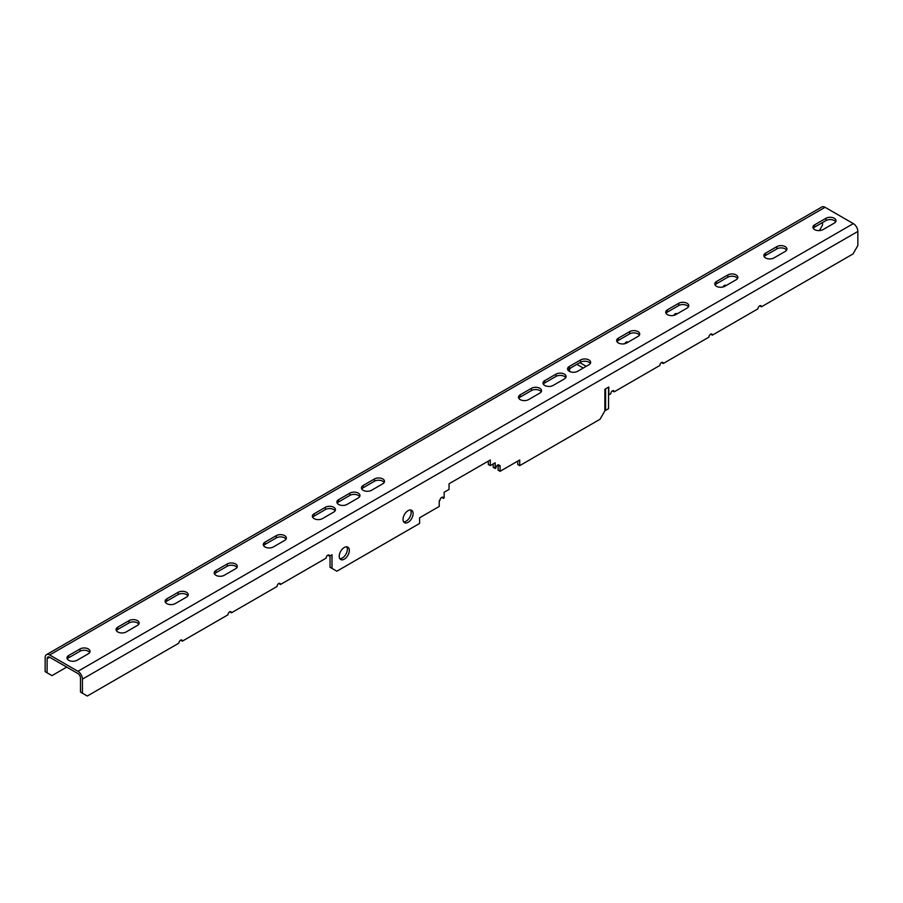 <?xml version="1.0" encoding="UTF-8"?>
<svg xmlns="http://www.w3.org/2000/svg" width="903" height="903" viewBox="0 0 903 903"><rect width="100%" height="100%" fill="white"/><g stroke="black" fill="none" stroke-linecap="round" stroke-linejoin="round"><path stroke-width="1.35" d="M116.385 630.689A5.903 3.409 180 0 1 117.785 629.414L129.073 622.889A5.903 3.409 180 0 1 138.802 624.165M126.127 631.965A5.903 3.409 180 0 1 119.693 632.698A5.903 3.409 180 0 1 116.058 629.549A5.903 3.409 180 0 1 117.785 627.145L129.073 620.632A5.903 3.409 180 0 1 135.495 619.887A5.903 3.409 180 0 1 139.141 623.036A5.903 3.409 180 0 1 137.414 625.44L126.127 631.965M764.198 256.678A5.903 3.409 180 0 1 765.586 255.402L776.873 248.889A5.903 3.409 180 0 1 786.615 250.165M773.927 257.953A5.903 3.409 180 0 1 767.505 258.687A5.903 3.409 180 0 1 763.859 255.549A5.903 3.409 180 0 1 765.586 253.133L776.873 246.621A5.903 3.409 180 0 1 783.307 245.887A5.903 3.409 180 0 1 786.942 249.025A5.903 3.409 180 0 1 785.215 251.44L773.927 257.953M410.526 509.981A7.145 4.131 -60 0 1 411.158 512.452A7.145 4.131 -60 0 1 403.652 521.889M413.122 513.581A7.145 4.131 -60 0 1 410.007 520.771A7.145 4.131 -60 0 1 404.499 522.69A7.145 4.131 -60 0 1 404.499 514.439A7.145 4.131 -60 0 1 411.644 510.308A7.145 4.131 -60 0 1 413.122 513.581M346.729 546.812A7.145 4.131 -60 0 1 347.362 549.284A7.145 4.131 -60 0 1 339.855 558.72M349.326 550.412A7.145 4.131 -60 0 1 346.199 557.614A7.145 4.131 -60 0 1 340.691 559.521A7.145 4.131 -60 0 1 340.691 551.27A7.145 4.131 -60 0 1 347.847 547.139A7.145 4.131 -60 0 1 349.326 550.412M710.627 334.166L712.343 335.16L757.978 308.815A2.427 1.4 -60 0 1 759.039 306.365A2.427 1.4 -60 0 1 760.913 305.722A2.427 1.4 -60 0 1 761.421 306.828L759.694 305.835M661.549 362.509L663.265 363.503L708.9 337.146A2.427 1.4 -60 0 1 709.961 334.697A2.427 1.4 -60 0 1 711.835 334.054A2.427 1.4 -60 0 1 712.343 335.16M612.471 390.841L614.187 391.834L659.833 365.478A2.427 1.4 -60 0 1 660.883 363.04A2.427 1.4 -60 0 1 662.757 362.385A2.427 1.4 -60 0 1 663.265 363.503M608.543 394.803L610.755 393.81A2.427 1.4 -60 0 1 611.816 391.371A2.427 1.4 -60 0 1 613.679 390.717A2.427 1.4 -60 0 1 614.187 391.834M517.758 461.106L517.758 464.503L519.71 465.643L600.01 419.285L604.863 410.876L604.863 389.283L608.791 387.015L608.791 394.95M498.117 465.361L498.117 470.17L500.081 471.31L519.71 459.977L519.71 465.643M497.632 465.079L499.348 466.061L500.081 465.643L500.081 471.31M493.219 463.939L493.219 467.336L495.183 468.476L495.916 468.047A2.427 1.4 -60 0 1 496.977 465.609A2.427 1.4 -60 0 1 498.851 464.955A2.427 1.4 -60 0 1 499.348 466.061M488.309 461.106L488.309 464.503L490.273 465.643L495.183 462.81L495.183 468.476M441.68 497.372L443.407 498.366L444.141 497.937L444.141 492.27L449.051 489.437L449.051 483.771L490.273 459.977L490.273 465.643M327.823 555.176L329.55 556.169L331.999 554.747L331.999 568.405L336.853 571.215L419.602 523.447L419.602 517.78L439.23 506.436L439.23 500.77L439.964 500.352A2.427 1.4 -60 0 1 441.025 497.903A2.427 1.4 -60 0 1 442.899 497.26A2.427 1.4 -60 0 1 443.407 498.366M331.999 568.405L330.035 567.276L330.035 555.887M278.756 583.507L280.472 584.501L326.107 558.156A2.427 1.4 -60 0 1 327.168 555.706A2.427 1.4 -60 0 1 329.042 555.052A2.427 1.4 -60 0 1 329.55 556.169M229.678 611.839L231.394 612.832L277.029 586.487A2.427 1.4 -60 0 1 278.09 584.038A2.427 1.4 -60 0 1 279.964 583.394A2.427 1.4 -60 0 1 280.472 584.501M180.6 640.182L182.316 641.164L227.962 614.819A2.427 1.4 -60 0 1 229.023 612.369A2.427 1.4 -60 0 1 230.886 611.726A2.427 1.4 -60 0 1 231.394 612.832M47.114 658.705L49.665 657.237A3.612 2.088 60 0 0 47.859 657.057A3.612 2.088 60 0 0 47.114 658.705L47.114 672.814L45.15 671.685L45.15 657.576A6.389 3.691 60 0 1 46.471 654.652A6.389 3.691 60 0 1 49.665 654.968L77.929 671.29A6.389 3.691 60 0 1 82.444 679.112L82.444 693.222L87.309 696.021L178.884 643.15A2.427 1.4 -60 0 1 179.945 640.712A2.427 1.4 -60 0 1 181.819 640.058A2.427 1.4 -60 0 1 182.316 641.164M166.863 598.813L178.151 592.289A5.903 3.409 180 0 1 184.573 591.555A5.903 3.409 180 0 1 188.219 594.705A5.903 3.409 180 0 1 186.492 597.109L175.205 603.622A5.903 3.409 180 0 1 168.771 604.367A5.903 3.409 180 0 1 165.136 601.217A5.903 3.409 180 0 1 166.863 598.813L166.863 601.071L178.151 594.558A5.903 3.409 180 0 1 187.88 595.833M165.463 602.346A5.903 3.409 180 0 1 166.863 601.071M68.707 655.476L79.995 648.964A5.903 3.409 180 0 1 86.428 648.219A5.903 3.409 180 0 1 90.063 651.368A5.903 3.409 180 0 1 88.336 653.772L77.048 660.296A5.903 3.409 180 0 1 70.626 661.03A5.903 3.409 180 0 1 66.98 657.881A5.903 3.409 180 0 1 68.707 655.476L68.707 657.745L79.995 651.232A5.903 3.409 180 0 1 89.724 652.508M67.319 659.021A5.903 3.409 180 0 1 68.707 657.745M814.664 224.802L825.952 218.289A5.903 3.409 180 0 1 832.374 217.544A5.903 3.409 180 0 1 836.02 220.693A5.903 3.409 180 0 1 834.293 223.109L823.005 229.622A5.903 3.409 180 0 1 816.572 230.355A5.903 3.409 180 0 1 812.937 227.206A5.903 3.409 180 0 1 814.664 224.802L814.664 227.071L825.952 220.558A5.903 3.409 180 0 1 835.681 221.833M813.276 228.346A5.903 3.409 180 0 1 814.664 227.071M716.508 281.476L727.795 274.952A5.903 3.409 180 0 1 734.229 274.219A5.903 3.409 180 0 1 737.864 277.368A5.903 3.409 180 0 1 736.137 279.772L724.849 286.285A5.903 3.409 180 0 1 718.427 287.03A5.903 3.409 180 0 1 714.781 283.881A5.903 3.409 180 0 1 716.508 281.476L716.508 283.734L727.795 277.221A5.903 3.409 180 0 1 737.537 278.496M715.12 285.009A5.903 3.409 180 0 1 716.508 283.734M667.43 309.808L678.717 303.284A5.903 3.409 180 0 1 685.151 302.55A5.903 3.409 180 0 1 688.797 305.699A5.903 3.409 180 0 1 687.07 308.104L675.783 314.616A5.903 3.409 180 0 1 669.349 315.361A5.903 3.409 180 0 1 665.703 312.212A5.903 3.409 180 0 1 667.43 309.808L667.43 312.077L678.717 305.553A5.903 3.409 180 0 1 688.458 306.828M666.042 313.341A5.903 3.409 180 0 1 667.43 312.077M618.363 338.14L629.651 331.627A5.903 3.409 180 0 1 636.073 330.882A5.903 3.409 180 0 1 639.719 334.031A5.903 3.409 180 0 1 637.992 336.435L626.705 342.959A5.903 3.409 180 0 1 620.271 343.693A5.903 3.409 180 0 1 616.636 340.544A5.903 3.409 180 0 1 618.363 338.14L618.363 340.408L629.651 333.884A5.903 3.409 180 0 1 639.38 335.16M616.963 341.684A5.903 3.409 180 0 1 618.363 340.408M569.285 366.471L580.573 359.958A5.903 3.409 180 0 1 586.995 359.213A5.903 3.409 180 0 1 590.641 362.363A5.903 3.409 180 0 1 588.914 364.767L577.627 371.291A5.903 3.409 180 0 1 571.193 372.025A5.903 3.409 180 0 1 567.558 368.875A5.903 3.409 180 0 1 569.285 366.471L569.285 368.74L580.573 362.227A5.903 3.409 180 0 1 590.302 363.503M567.885 370.016A5.903 3.409 180 0 1 569.285 368.74M544.746 380.637L556.034 374.124A5.903 3.409 180 0 1 562.456 373.379A5.903 3.409 180 0 1 566.102 376.528A5.903 3.409 180 0 1 564.375 378.944L553.087 385.457A5.903 3.409 180 0 1 546.654 386.191A5.903 3.409 180 0 1 543.019 383.053A5.903 3.409 180 0 1 544.746 380.637L544.746 382.906L556.034 376.393A5.903 3.409 180 0 1 565.763 377.668M543.358 384.181A5.903 3.409 180 0 1 544.746 382.906M520.207 394.803L531.495 388.29A5.903 3.409 180 0 1 537.928 387.556A5.903 3.409 180 0 1 541.563 390.694A5.903 3.409 180 0 1 539.836 393.11L528.548 399.623A5.903 3.409 180 0 1 522.126 400.356A5.903 3.409 180 0 1 518.48 397.218A5.903 3.409 180 0 1 520.207 394.803L520.207 397.072L531.495 390.559A5.903 3.409 180 0 1 541.224 391.834M518.819 398.347A5.903 3.409 180 0 1 520.207 397.072M363.164 485.475L374.452 478.962A5.903 3.409 180 0 1 380.874 478.218A5.903 3.409 180 0 1 384.52 481.367A5.903 3.409 180 0 1 382.793 483.771L371.505 490.295A5.903 3.409 180 0 1 365.072 491.029A5.903 3.409 180 0 1 361.437 487.88A5.903 3.409 180 0 1 363.164 485.475L363.164 487.744L374.452 481.22A5.903 3.409 180 0 1 384.181 482.495M361.776 489.02A5.903 3.409 180 0 1 363.164 487.744M338.625 499.641L349.912 493.128A5.903 3.409 180 0 1 356.346 492.383A5.903 3.409 180 0 1 359.981 495.533A5.903 3.409 180 0 1 358.254 497.937L346.966 504.461A5.903 3.409 180 0 1 340.544 505.195A5.903 3.409 180 0 1 336.898 502.045A5.903 3.409 180 0 1 338.625 499.641L338.625 501.91L349.912 495.386A5.903 3.409 180 0 1 359.642 496.661M337.237 503.185A5.903 3.409 180 0 1 338.625 501.91M314.086 513.807L325.373 507.294A5.903 3.409 180 0 1 331.807 506.549A5.903 3.409 180 0 1 335.442 509.698A5.903 3.409 180 0 1 333.715 512.103L322.427 518.627A5.903 3.409 180 0 1 316.005 519.36A5.903 3.409 180 0 1 312.359 516.211A5.903 3.409 180 0 1 314.086 513.807L314.086 516.076L325.373 509.563A5.903 3.409 180 0 1 335.115 510.838M312.698 517.351A5.903 3.409 180 0 1 314.086 516.076M265.008 542.139L276.295 535.626A5.903 3.409 180 0 1 282.729 534.892A5.903 3.409 180 0 1 286.364 538.03A5.903 3.409 180 0 1 284.637 540.445L273.349 546.958A5.903 3.409 180 0 1 266.927 547.692A5.903 3.409 180 0 1 263.281 544.554A5.903 3.409 180 0 1 265.008 542.139L265.008 544.407L276.295 537.895A5.903 3.409 180 0 1 286.037 539.17M263.62 545.683A5.903 3.409 180 0 1 265.008 544.407M235.57 568.777L224.283 575.29A5.903 3.409 180 0 1 217.849 576.035A5.903 3.409 180 0 1 214.203 572.886A5.903 3.409 180 0 1 215.93 570.47L227.217 563.957A5.903 3.409 180 0 1 233.651 563.224A5.903 3.409 180 0 1 237.297 566.373A5.903 3.409 180 0 1 235.57 568.777M214.542 574.015A5.903 3.409 180 0 1 215.93 572.739L227.217 566.226A5.903 3.409 180 0 1 236.958 567.502M49.665 657.237L77.929 673.559A3.612 2.088 60 0 1 80.48 677.972L80.48 692.082L82.444 693.222M66.743 667.091L51.968 675.625L47.114 672.814M570.504 368.311L569.533 368.875L569.533 371.426M627.766 342.339A2.427 1.4 120 0 0 627.427 341.989A2.427 1.4 120 0 0 624.842 343.682M627.19 342.677L626.208 342.102M676.844 314.007A2.427 1.4 120 0 0 676.505 313.646A2.427 1.4 120 0 0 673.92 315.35M676.268 314.334L675.286 313.77M725.91 285.675A2.427 1.4 120 0 0 725.583 285.314A2.427 1.4 120 0 0 722.998 287.007M725.346 286.003L724.364 285.438M761.421 306.828L852.996 253.957L857.85 245.548L857.85 231.439A6.389 3.691 -120 0 0 853.335 223.617L825.071 207.295A6.389 3.691 -120 0 0 821.877 206.979L46.471 654.652M819.36 230.604L822.52 225.14L822.52 222.533M604.863 409.962L605.597 410.391L608.543 408.687L608.543 387.161L605.597 388.854L605.597 410.391M579.839 362.645L586.216 366.336M583.27 368.029L576.893 364.349M117.785 629.414L117.785 627.145M129.073 620.632L129.073 622.889M765.586 255.402L765.586 253.133M776.873 246.621L776.873 248.889M178.151 592.289L178.151 594.558M79.995 648.964L79.995 651.232M825.952 218.289L825.952 220.558M727.795 274.952L727.795 277.221M678.717 303.284L678.717 305.553M629.651 331.627L629.651 333.884M580.573 359.958L580.573 362.227M556.034 374.124L556.034 376.393M531.495 388.29L531.495 390.559M374.452 478.962L374.452 481.22M349.912 493.128L349.912 495.386M325.373 507.294L325.373 509.563M276.295 535.626L276.295 537.895M215.93 572.739L215.93 570.47M227.217 563.957L227.217 566.226M49.665 654.968L825.071 207.295M853.335 223.617L77.929 671.29M82.444 679.112L857.85 231.439"/></g></svg>
